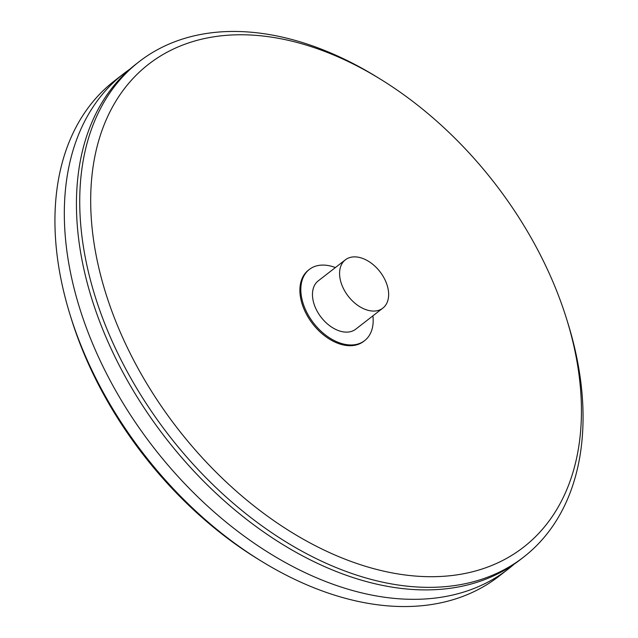 <?xml version="1.0" encoding="UTF-8"?>
<svg xmlns="http://www.w3.org/2000/svg" width="638" height="638" viewBox="0 0 638 638"><rect width="100%" height="100%" fill="white"/><g stroke="black" fill="none" stroke-linecap="round" stroke-linejoin="round"><path stroke-width="0.96" d="M127.528 348.021A305.714 200.444 -127.8 0 1 133.366 78.107A305.714 200.444 -127.8 0 1 380.551 79.248A305.714 200.444 -127.8 0 1 566.528 318.713A305.714 200.444 -127.8 0 1 443.474 576.297A305.714 200.444 -127.8 0 1 127.528 348.021M380.551 79.248L377.018 77.07A313.553 205.588 52.2 0 0 139.068 61.734A313.553 205.588 52.2 0 0 117.512 352.734A313.553 205.588 52.2 0 0 523.71 557.022A313.553 205.588 52.2 0 0 567.756 322.676L566.528 318.713M335.397 267.561A45.075 29.555 52.2 0 0 309.35 269.427L308.417 270.153A45.075 29.555 52.2 0 0 305.315 311.982A45.075 29.555 52.2 0 0 363.708 341.346L364.641 340.62A45.075 29.555 52.2 0 0 372.903 315.85M139.068 61.734L135.774 64.294A313.553 205.588 52.2 0 0 114.218 355.294A313.553 205.588 52.2 0 0 520.417 559.574L523.71 557.022M70.244 315.324L71.472 319.287A305.714 200.444 52.2 0 0 93.403 374.522A305.714 200.444 52.2 0 0 257.449 558.752L260.982 560.93A313.553 205.588 -127.8 0 1 92.733 371.978A313.553 205.588 -127.8 0 1 70.244 315.324A313.553 205.588 -127.8 0 1 114.29 80.978L123.66 73.705A313.553 205.588 -127.8 0 1 129.849 69.167M514.228 564.112A313.553 205.588 -127.8 0 1 508.303 568.992L498.932 576.266A313.553 205.588 -127.8 0 1 260.982 560.93M508.303 568.992A313.553 205.588 -127.8 0 1 102.104 364.705A313.553 205.588 -127.8 0 1 123.66 73.705M309.35 269.427A45.075 29.555 52.2 0 0 306.248 311.256A45.075 29.555 52.2 0 0 364.641 340.62M345.357 259.825L318.242 280.88A30.568 20.041 52.2 0 0 316.145 309.247A30.568 20.041 52.2 0 0 355.749 329.168L382.864 308.114A30.568 20.041 52.2 0 0 379.937 271.676A30.568 20.041 52.2 0 0 345.357 259.825A30.568 20.041 52.2 0 0 343.26 288.193A30.568 20.041 52.2 0 0 382.864 308.114"/></g></svg>
